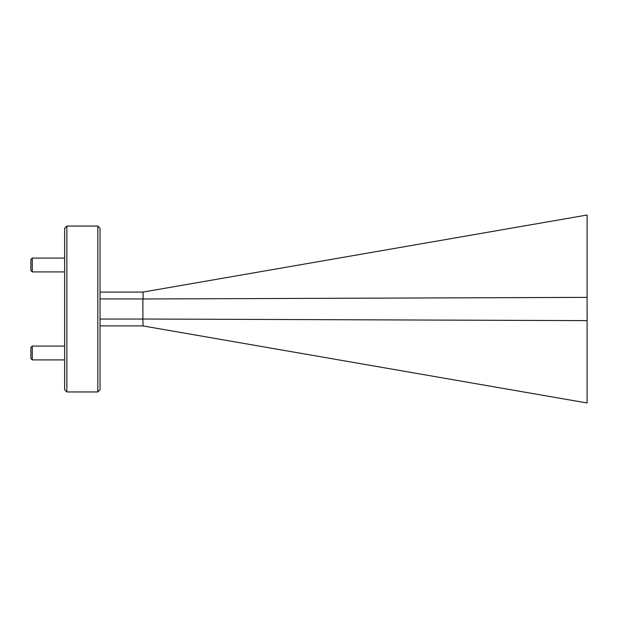<?xml version="1.0" encoding="UTF-8"?>
<svg xmlns="http://www.w3.org/2000/svg" width="618" height="618" viewBox="0 0 618 618"><rect width="100%" height="100%" fill="white"/><g stroke="black" fill="none" stroke-linecap="round" stroke-linejoin="round"><path stroke-width="0.93" d="M32.283 359.908L30.9 358.525L30.9 347.463L32.283 346.08L32.283 359.908L64.635 359.908M32.283 271.92L30.9 270.537L30.9 259.475L32.283 258.092L32.283 271.92L64.635 271.92M66.844 391.951L64.635 389.742L64.635 228.258L66.844 226.049L66.844 391.951L97.814 391.951L97.814 226.049L100.023 228.258L100.023 389.742L97.814 391.951M66.844 226.049L97.814 226.049M100.023 298.95L142.897 298.95L142.897 319.05L100.023 319.05M100.023 325.895L142.82 325.895L587.1 402.982L587.1 297.374L143.082 298.981L143.082 292.059L100.023 292.105M143.082 325.941L142.897 319.05M587.1 297.374L587.1 215.018L143.082 292.059M587.1 320.626L143.082 319.019M64.635 346.08L32.283 346.08M64.635 258.092L32.283 258.092"/></g></svg>
